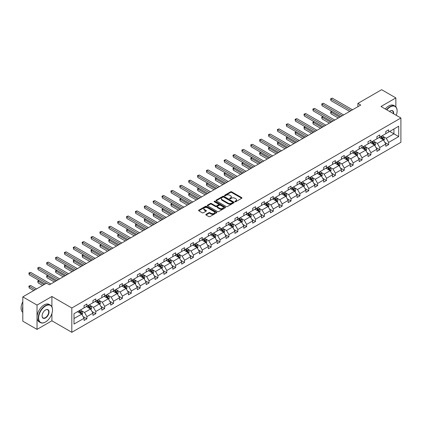 <?xml version="1.0" encoding="UTF-8"?>
<svg xmlns="http://www.w3.org/2000/svg" width="422" height="422" viewBox="0 0 422 422"><rect width="100%" height="100%" fill="white"/><g stroke="black" fill="none" stroke-linecap="round" stroke-linejoin="round"><path stroke-width="0.63" d="M235.007 201.705A0.554 0.316 0 0 0 235.787 201.705L241.722 198.282A0.791 0.454 0 0 0 241.954 197.96A0.791 0.454 0 0 0 241.722 197.638L231.673 191.836A0.791 0.454 0 0 0 230.554 191.836L224.62 195.259A0.554 0.316 0 0 0 225.406 195.713L226.171 195.265A2.527 1.461 0 0 1 229.747 195.265L230.581 195.75A2.527 1.461 0 0 1 231.325 196.784A2.527 1.461 0 0 1 230.581 197.812L229.816 198.256A0.554 0.316 0 0 0 230.597 198.709L231.367 198.266A2.527 1.461 0 0 1 234.938 198.266L235.777 198.751A2.527 1.461 0 0 1 236.515 199.78A2.527 1.461 0 0 1 235.777 200.814L235.007 201.257A0.554 0.316 0 0 0 235.007 201.705L235.007 201.257M206.042 214.334A0.791 0.454 0 0 0 205.809 214.656A0.791 0.454 0 0 0 206.042 214.983L208.864 216.607A0.791 0.454 0 0 0 209.977 216.607L216.565 212.804A0.791 0.454 0 0 0 216.797 212.482A0.791 0.454 0 0 0 216.565 212.16L206.516 206.358A0.791 0.454 0 0 0 205.398 206.358L198.809 210.161A0.791 0.454 0 0 0 198.577 210.483A0.791 0.454 0 0 0 198.809 210.805L202.217 212.772A0.791 0.454 0 0 0 203.335 212.772L206.152 211.142A0.791 0.454 0 0 0 206.384 210.821A0.791 0.454 0 0 0 206.152 210.499L204.464 209.523A2.11 1.219 0 0 1 203.847 208.663A2.11 1.219 0 0 1 205.15 207.534A2.11 1.219 0 0 1 207.45 207.798L214.07 211.617A2.11 1.219 0 0 1 214.687 212.482A2.11 1.219 0 0 1 213.384 213.611A2.11 1.219 0 0 1 211.079 213.342L209.977 212.709A0.791 0.454 0 0 0 208.864 212.709L206.042 214.334L206.042 214.983L208.864 213.363L208.864 212.709M51.906 296.497L37.03 305.085L22.809 296.877L22.809 321.179L37.03 329.392L51.906 320.804L71.814 332.299L71.814 307.991L51.906 296.497L51.906 306.799M395.868 106.861L395.868 97.915L380.992 106.502L400.9 117.996L71.814 307.991M395.868 97.915L381.646 89.701L357.893 103.416L357.893 106.697M22.809 296.877L46.557 283.162L49.4 284.808L360.736 105.057L357.893 103.416M226.229 206.585A0.791 0.454 0 0 0 227.342 206.585L233.93 202.776A0.791 0.454 0 0 0 234.163 202.454A0.791 0.454 0 0 0 233.93 202.133L223.882 196.33A0.791 0.454 0 0 0 222.763 196.33L216.175 200.133A0.791 0.454 0 0 0 215.943 200.455A0.791 0.454 0 0 0 216.175 200.782L226.229 206.585M214.471 201.827A0.554 0.316 0 0 1 215.03 201.906L215.03 201.247L225.248 207.149A0.791 0.454 0 0 1 225.48 207.471A0.791 0.454 0 0 1 225.248 207.793L218.659 211.596A0.791 0.454 0 0 1 217.546 211.596L207.492 205.794L210.314 204.179L210.314 203.52L207.492 205.15A0.791 0.454 0 0 0 207.26 205.472A0.791 0.454 0 0 0 207.492 205.794L207.492 205.15M210.314 204.179A0.791 0.454 0 0 1 211.433 204.179L211.433 203.52A0.791 0.454 0 0 0 210.314 203.52M211.433 203.52L215.505 205.873A0.791 0.454 0 0 0 216.623 205.873L218.496 204.791A0.791 0.454 0 0 0 218.723 204.47A0.791 0.454 0 0 0 218.496 204.148L214.249 201.7A0.554 0.316 0 0 1 215.03 201.247M37.03 305.085L37.03 329.392M74.003 313.694L84.073 307.881L84.073 305.676L86.916 304.035L86.916 306.235L92.945 302.753L92.945 300.554L95.794 298.913L95.794 301.113L101.823 297.631L101.823 295.432L104.667 293.791L104.667 295.991L110.696 292.509L110.696 290.31L113.539 288.664L113.539 290.863L119.568 287.382L119.568 285.182L122.412 283.542L122.412 285.741L128.446 282.26L128.446 280.06L131.289 278.42L131.289 280.619L137.319 277.138L137.319 274.938L140.162 273.292L140.162 275.497L146.191 272.016L146.191 269.811L149.035 268.17L149.035 270.37L155.069 266.889L155.069 264.689L157.912 263.048L157.912 265.248L163.942 261.767L163.942 259.567L166.785 257.926L166.785 260.126L172.814 256.645L172.814 254.445L175.657 252.799L175.657 254.999L181.687 251.517L181.687 249.318L184.535 247.677L184.535 249.877L190.565 246.395L190.565 244.196L193.408 242.555L193.408 244.755L199.437 241.273L199.437 239.074L202.28 237.428L202.28 239.633L208.31 236.151L208.31 233.946L211.158 232.306L211.158 234.505L217.188 231.024L217.188 228.824L220.031 227.184L220.031 229.383L226.06 225.902L226.06 223.702L228.903 222.062L228.903 224.261L234.933 220.78L234.933 218.58L237.781 216.934L237.781 219.139L243.81 215.658L243.81 213.453L246.654 211.812L246.654 214.012L252.683 210.531L252.683 208.331L255.526 206.69L255.526 208.89L261.556 205.408L261.556 203.209L264.404 201.568L264.404 203.768L270.433 200.286L270.433 198.087L273.277 196.441L273.277 198.641L279.306 195.159L279.306 192.959L282.149 191.319L282.149 193.519L288.179 190.037L288.179 187.837L291.027 186.197L291.027 188.397L297.056 184.915L297.056 182.715L299.9 181.07L299.9 183.275L305.929 179.793L305.929 177.588L308.772 175.948L308.772 178.147L314.801 174.666L314.801 172.466L317.645 170.826L317.645 173.025L323.679 169.544L323.679 167.344L326.522 165.704L326.522 167.903L332.552 164.422L332.552 162.222L335.395 160.576L335.395 162.776L341.424 159.294L341.424 157.095L344.268 155.454L344.268 157.654L350.302 154.172L350.302 151.973L353.145 150.332L353.145 152.532L359.175 149.05L359.175 146.851L362.018 145.205L362.018 147.41L368.047 143.928L368.047 141.723L370.891 140.083L370.891 142.283L376.925 138.801L376.925 136.601L379.768 134.961L379.768 137.161L385.798 133.679L385.798 131.479L388.641 129.839L388.641 132.039L398.711 126.225L398.711 136.601L388.641 142.414L388.641 144.614L385.798 146.26L385.798 144.06L379.768 147.542L379.768 149.741L376.925 151.382L376.925 149.182L370.891 152.664L370.891 154.863L368.047 156.504L368.047 154.304L362.018 157.786L362.018 159.985L359.175 161.631L359.175 159.426L353.145 162.908L353.145 165.113L350.302 166.753L350.302 164.554L344.268 168.035L344.268 170.235L341.424 171.875L341.424 169.676L335.395 173.157L335.395 175.357L332.552 176.997L332.552 174.798L326.522 178.279L326.522 180.479L323.679 182.125L323.679 179.925L317.645 183.406L317.645 185.606L314.801 187.247L314.801 185.047L308.772 188.528L308.772 190.728L305.929 192.369L305.929 190.169L299.9 193.651L299.9 195.85L297.056 197.496L297.056 195.291L291.027 198.773L291.027 200.972L288.179 202.618L288.179 200.418L282.149 203.9L282.149 206.1L279.306 207.74L279.306 205.54L273.277 209.022L273.277 211.222L270.433 212.862L270.433 210.662L264.404 214.144L264.404 216.344L261.556 217.989L261.556 215.784L255.526 219.266L255.526 221.471L252.683 223.111L252.683 220.912L246.654 224.393L246.654 226.593L243.81 228.233L243.81 226.034L237.781 229.515L237.781 231.715L234.933 233.355L234.933 231.156L228.903 234.637L228.903 236.837L226.06 238.483L226.06 236.283L220.031 239.765L220.031 241.964L217.188 243.605L217.188 241.405L211.158 244.887L211.158 247.086L208.31 248.727L208.31 246.527L202.28 250.009L202.28 252.208L199.437 253.854L199.437 251.649L193.408 255.131L193.408 257.336L190.565 258.976L190.565 256.776L184.535 260.258L184.535 262.458L181.687 264.098L181.687 261.898L175.657 265.38L175.657 267.58L172.814 269.22L172.814 267.02L166.785 270.502L166.785 272.702L163.942 274.347L163.942 272.148L157.912 275.624L157.912 277.829L155.069 279.469L155.069 277.27L149.035 280.751L149.035 282.951L146.191 284.592L146.191 282.392L140.162 285.873L140.162 288.073L137.319 289.719L137.319 287.514L131.289 290.995L131.289 293.195L128.446 294.841L128.446 292.641L122.412 296.123L122.412 298.322L119.568 299.963L119.568 297.763L113.539 301.245L113.539 303.444L110.696 305.085L110.696 302.885L104.667 306.367L104.667 308.566L101.823 310.212L101.823 308.007L95.794 311.489L95.794 313.694L92.945 315.334L92.945 313.135L86.916 316.616L86.916 318.816L84.073 320.456L84.073 318.257L74.003 324.07L74.003 313.694M71.814 332.299L400.9 142.304L400.9 117.996M86.346 306.567L90.556 308.994L84.527 312.475L81.235 310.576M84.527 312.475L86.916 316.616M90.556 308.994L92.945 313.135M84.073 307.353L84.527 307.617L86.916 306.235M95.224 301.44L99.434 303.872L93.404 307.353L90.108 305.454M93.404 307.353L95.794 311.489M99.434 303.872L101.823 308.007M92.945 302.231L93.404 302.49L95.794 301.113M104.097 296.318L108.306 298.75L102.277 302.231L98.985 300.327M102.277 302.231L104.667 306.367M108.306 298.75L110.696 302.885M101.823 297.104L102.277 297.368L104.667 295.991M112.969 291.196L117.179 293.622L111.15 297.104L107.858 295.205M111.15 297.104L113.539 301.245M117.179 293.622L119.568 297.763M110.696 291.982L111.15 292.246L113.539 290.863M121.847 286.069L126.057 288.5L120.027 291.982L116.73 290.083M120.027 291.982L122.412 296.123M126.057 288.5L128.446 292.641M119.568 286.86L120.027 287.124L122.412 285.741M130.72 280.947L134.929 283.378L128.9 286.86L125.608 284.956M128.9 286.86L131.289 290.995M134.929 283.378L137.319 287.514M128.446 281.738L128.9 281.996L131.289 280.619M139.592 275.824L143.802 278.256L137.772 281.738L134.481 279.833M137.772 281.738L140.162 285.873M143.802 278.256L146.191 282.392M137.319 276.61L137.772 276.874L140.162 275.497M148.47 270.702L152.68 273.129L146.645 276.61L143.353 274.711M146.645 276.61L149.035 280.751M152.68 273.129L155.069 277.27M146.191 271.488L146.645 271.752L149.035 270.37M157.343 265.575L161.552 268.007L155.523 271.488L152.231 269.589M155.523 271.488L157.912 275.624M161.552 268.007L163.942 272.148M155.069 266.366L155.523 266.63L157.912 265.248M166.215 260.453L170.425 262.885L164.395 266.366L161.104 264.462M164.395 266.366L166.785 270.502M170.425 262.885L172.814 267.02M163.942 261.239L164.395 261.503L166.785 260.126M175.093 255.331L179.303 257.758L173.268 261.239L169.976 259.34M173.268 261.239L175.657 265.38M179.303 257.758L181.687 261.898M172.814 256.117L173.268 256.381L175.657 254.999M183.966 250.204L188.175 252.636L182.146 256.117L178.854 254.218M182.146 256.117L184.535 260.258M188.175 252.636L190.565 256.776M181.687 250.995L182.146 251.259L184.535 249.877M192.838 245.082L197.048 247.514L191.018 250.995L187.727 249.096M191.018 250.995L193.408 255.131M197.048 247.514L199.437 251.649M190.565 245.873L191.018 246.131L193.408 244.755M201.711 239.96L205.925 242.392L199.891 245.873L196.599 243.969M199.891 245.873L202.28 250.009M205.925 242.392L208.31 246.527M199.437 240.746L199.891 241.009L202.28 239.633M210.589 234.838L214.798 237.264L208.769 240.746L205.477 238.847M208.769 240.746L211.158 244.887M214.798 237.264L217.188 241.405M208.31 235.624L208.769 235.887L211.158 234.505M219.461 229.71L223.671 232.142L217.641 235.624L214.35 233.725M217.641 235.624L220.031 239.765M223.671 232.142L226.06 236.283M217.188 230.502L217.641 230.765L220.031 229.383M228.334 224.588L232.543 227.02L226.514 230.502L223.222 228.597M226.514 230.502L228.903 234.637M232.543 227.02L234.933 231.156M226.06 225.374L226.514 225.638L228.903 224.261M237.211 219.466L241.421 221.898L235.392 225.374L232.095 223.475M235.392 225.374L237.781 229.515M241.421 221.898L243.81 226.034M234.933 220.252L235.392 220.516L237.781 219.139M246.084 214.344L250.293 216.771L244.264 220.252L240.973 218.353M244.264 220.252L246.654 224.393M250.293 216.771L252.683 220.912M243.81 215.13L244.264 215.394L246.654 214.012M254.957 209.217L259.166 211.649L253.137 215.13L249.845 213.231M253.137 215.13L255.526 219.266M259.166 211.649L261.556 215.784M252.683 210.008L253.137 210.267L255.526 208.89M263.834 204.095L268.044 206.527L262.015 210.008L258.718 208.104M262.015 210.008L264.404 214.144M268.044 206.527L270.433 210.662M261.556 204.881L262.015 205.145L264.404 203.768M272.707 198.973L276.916 201.399L270.887 204.881L267.595 202.982M270.887 204.881L273.277 209.022M276.916 201.399L279.306 205.54M270.433 199.759L270.887 200.023L273.277 198.641M281.579 193.846L285.789 196.277L279.76 199.759L276.468 197.86M279.76 199.759L282.149 203.9M285.789 196.277L288.179 200.418M279.306 194.637L279.76 194.901L282.149 193.519M290.457 188.724L294.667 191.155L288.637 194.637L285.341 192.733M288.637 194.637L291.027 198.773M294.667 191.155L297.056 195.291M288.179 189.515L288.637 189.773L291.027 188.397M299.33 183.602L303.539 186.033L297.51 189.515L294.218 187.611M297.51 189.515L299.9 193.651M303.539 186.033L305.929 190.169M297.056 184.388L297.51 184.651L299.9 183.275M308.202 178.48L312.412 180.906L306.383 184.388L303.091 182.489M306.383 184.388L308.772 188.528M312.412 180.906L314.801 185.047M305.929 179.266L306.383 179.529L308.772 178.147M317.08 173.352L321.29 175.784L315.26 179.266L311.963 177.367M315.26 179.266L317.645 183.406M321.29 175.784L323.679 179.925M314.801 174.144L315.26 174.407L317.645 173.025M325.953 168.23L330.162 170.662L324.133 174.144L320.841 172.239M324.133 174.144L326.522 178.279M330.162 170.662L332.552 174.798M323.679 169.016L324.133 169.28L326.522 167.903M334.825 163.108L339.035 165.535L333.005 169.016L329.714 167.117M333.005 169.016L335.395 173.157M339.035 165.535L341.424 169.676M332.552 163.894L333.005 164.158L335.395 162.776M343.703 157.981L347.913 160.413L341.883 163.894L338.586 161.995M341.883 163.894L344.268 168.035M347.913 160.413L350.302 164.554M341.424 158.772L341.883 159.036L344.268 157.654M352.576 152.859L356.785 155.291L350.756 158.772L347.464 156.873M350.756 158.772L353.145 162.908M356.785 155.291L359.175 159.426M350.302 153.65L350.756 153.909L353.145 152.532M361.448 147.737L365.658 150.169L359.628 153.65L356.337 151.746M359.628 153.65L362.018 157.786M365.658 150.169L368.047 154.304M359.175 148.523L359.628 148.787L362.018 147.41M370.326 142.615L374.536 145.041L368.501 148.523L365.209 146.624M368.501 148.523L370.891 152.664M374.536 145.041L376.925 149.182M368.047 143.401L368.501 143.665L370.891 142.283M379.199 137.488L383.408 139.919L377.379 143.401L374.087 141.502M377.379 143.401L379.768 147.542M383.408 139.919L385.798 144.06M376.925 138.279L377.379 138.543L379.768 137.161M389.722 131.416L393.932 133.843L386.251 138.279L382.96 136.375M386.251 138.279L388.641 142.414M398.711 136.601L393.932 133.843L393.932 128.984L398.711 126.225M385.798 133.152L386.251 133.415L388.641 132.039M74.003 318.552L81.683 314.121L77.474 311.689M81.683 314.121L84.073 318.257M384.859 142.43L388.641 144.614M375.986 147.558L379.768 149.741M367.108 152.68L370.891 154.863M358.236 157.802L362.018 159.985M349.363 162.929L353.145 165.113M340.485 168.051L344.268 170.235M331.613 173.173L335.395 175.357M322.74 178.295L326.522 180.479M313.862 183.422L317.645 185.606M304.99 188.544L308.772 190.728M296.117 193.666L299.9 195.85M287.24 198.788L291.027 200.972M278.367 203.916L282.149 206.1M269.494 209.038L273.277 211.222M260.617 214.16L264.404 216.344M251.744 219.287L255.526 221.471M242.872 224.409L246.654 226.593M233.994 229.531L237.781 231.715M225.121 234.653L228.903 236.837M216.249 239.78L220.031 241.964M207.376 244.902L211.158 247.086M198.498 250.024L202.28 252.208M189.626 255.152L193.408 257.336M180.753 260.274L184.535 262.458M171.875 265.396L175.657 267.58M163.003 270.518L166.785 272.702M154.13 275.645L157.912 277.829M145.252 280.767L149.035 282.951M136.38 285.889L140.162 288.073M127.507 291.011L131.289 293.195M118.629 296.138L122.412 298.322M109.757 301.261L113.539 303.444M100.884 306.383L104.667 308.566M92.007 311.51L95.794 313.694M83.134 316.632L86.916 318.816M51.906 320.804L51.906 313.546M235.228 201.785L235.777 201.468A2.527 1.461 0 0 0 236.515 200.439L236.515 199.78M231.325 196.784L231.325 197.438A2.527 1.461 0 0 1 230.581 198.472L230.037 198.788M241.711 198.287L231.673 192.49A0.791 0.454 0 0 0 230.554 192.49L224.842 195.787M233.92 202.787L223.882 196.99A0.791 0.454 0 0 0 222.763 196.99L216.185 200.788M232.538 202.681A0.554 0.316 0 0 0 232.538 202.233L223.713 197.137A0.554 0.316 0 0 0 222.932 197.137L222.125 197.607A2.527 1.461 0 0 0 221.381 198.635A2.527 1.461 0 0 0 222.125 199.669L228.154 203.151A2.527 1.461 0 0 0 231.725 203.151L232.538 202.681L232.538 203.341A0.554 0.316 0 0 0 232.701 203.114L232.701 202.454M221.381 198.635L221.381 199.295A2.527 1.461 0 0 0 222.125 200.323L222.125 199.669M232.538 203.341L231.725 203.805A2.527 1.461 0 0 1 228.154 203.805L222.125 200.323M211.433 204.179L215.505 206.532A0.791 0.454 0 0 0 216.623 206.532L218.496 205.451A0.791 0.454 0 0 0 218.723 205.129L218.723 204.47M215.03 201.906L225.237 207.798M219.735 208.315A2.11 1.219 0 0 0 222.041 208.579A2.11 1.219 0 0 0 223.343 207.455A2.11 1.219 0 0 0 222.721 206.59L220.395 205.245A0.791 0.454 0 0 0 219.276 205.245L217.404 206.326A0.791 0.454 0 0 0 217.172 206.648A0.791 0.454 0 0 0 217.404 206.97L219.735 208.315L219.735 208.974A2.11 1.219 0 0 0 222.041 209.238A2.11 1.219 0 0 0 223.343 208.109L223.343 207.455M217.172 206.648L217.172 207.302A0.791 0.454 0 0 0 217.404 207.624L217.404 206.97M219.735 208.974L217.404 207.624M214.687 212.482L214.687 213.136A2.11 1.219 0 0 1 213.384 214.265A2.11 1.219 0 0 1 211.079 214.001L209.977 213.363A0.791 0.454 0 0 0 208.864 213.363M203.847 208.663L203.847 209.317A2.11 1.219 0 0 0 204.464 210.182L204.464 209.523M206.142 211.148L204.464 210.182M216.555 212.809L206.516 207.012A0.791 0.454 0 0 0 205.398 207.012L198.82 210.81L198.809 210.161M383.841 140.668L384.363 139.16A2.131 1.229 -120 0 0 383.682 137.34L382.406 135.636M380.116 138.02L379.563 137.282M331.998 111.487L330.917 112.11L330.917 113.755L338.296 118.012M383.092 139.74L383.213 139.249A2.131 1.229 -120 0 0 382.601 137.968L381.324 136.264M380.792 136.57L382.195 138.448A1.087 0.628 60 0 1 382.395 138.775L383.213 139.249M380.644 136.654L381.921 138.358A2.131 1.229 60 0 1 382.448 139.365M330.917 113.755L330.605 111.93L339.721 117.195M330.605 111.93L331.877 111.413M351.099 110.622L330.917 98.975L332.341 98.152L352.518 109.804M349.674 111.445L330.917 100.615L330.917 98.975L330.605 98.795L332.341 98.152M330.917 100.615L330.605 98.795M396.269 115.322A9.817 5.665 120 0 0 397.118 110.986A9.817 5.665 120 0 0 390.176 106.977A9.817 5.665 120 0 0 386.847 109.884M386.552 109.715A10.054 5.808 -60 0 1 390.007 106.682A10.054 5.808 -60 0 1 395.034 106.186A10.054 5.808 -60 0 1 397.118 110.786A10.054 5.808 -60 0 1 397.118 110.886M389.527 111.429A4.906 2.833 -60 0 1 390.176 110.986L390.176 110.986A4.906 2.833 -60 0 1 393.584 113.776M385.302 108.992A10.054 5.808 -60 0 1 388.757 105.959A10.054 5.808 -60 0 1 393.784 105.463L395.034 106.186M393.267 113.592A4.668 2.696 120 0 0 392.339 110.854A4.668 2.696 120 0 0 390.092 111.039M45.391 322.065L45.56 321.97A9.817 5.665 120 0 0 52.502 309.948A9.817 5.665 120 0 0 45.56 305.939A9.817 5.665 120 0 0 38.624 317.961A9.817 5.665 120 0 0 45.56 321.97L45.391 322.065A10.054 5.808 -60 0 1 40.364 322.566A10.054 5.808 -60 0 1 38.819 314.506A10.054 5.808 -60 0 1 45.391 305.644A10.054 5.808 -60 0 1 50.418 305.148A10.054 5.808 -60 0 1 52.502 309.748A10.054 5.808 -60 0 1 52.502 309.848M45.56 317.961A4.906 2.833 -60 0 1 42.089 315.957A4.906 2.833 -60 0 1 45.56 309.948L45.56 309.948A4.906 2.833 -60 0 1 49.031 311.953A4.906 2.833 -60 0 1 45.56 317.961M42.094 315.856A4.668 2.696 120 0 0 43.06 317.898A4.668 2.696 120 0 0 45.391 317.666A4.668 2.696 120 0 0 48.44 313.551A4.668 2.696 120 0 0 47.723 309.817A4.668 2.696 120 0 0 45.476 309.996M40.364 322.566L39.109 321.844A10.054 5.808 -60 0 1 37.569 313.783A10.054 5.808 -60 0 1 44.141 304.921A10.054 5.808 -60 0 1 49.168 304.426L50.418 305.148M22.809 310.998A10.054 5.808 -60 0 1 22.809 306.398M22.809 312.396A10.054 5.808 -60 0 1 22.809 301.719M374.968 145.79L375.49 144.282A2.131 1.229 -120 0 0 374.81 142.467L373.533 140.763M371.239 143.142L370.685 142.404M323.125 116.609L322.044 117.237L322.044 118.877L329.424 123.14M374.219 144.862L374.34 144.371A2.131 1.229 -120 0 0 373.728 143.09L372.452 141.386M371.914 141.692L373.322 143.57A1.087 0.628 60 0 1 373.517 143.902L374.34 144.371M371.766 141.781L373.043 143.485A2.131 1.229 60 0 1 373.575 144.493M322.044 118.877L321.733 117.052L330.843 122.317M321.733 117.052L322.999 116.541M366.09 150.918L366.612 149.404A2.131 1.229 -120 0 0 365.932 147.589L364.655 145.885M362.366 148.264L361.812 147.526M314.253 121.736L313.171 122.359L313.171 123.999L320.546 128.262M365.346 149.984L365.463 149.493A2.131 1.229 -120 0 0 364.856 148.212L363.574 146.508M363.041 146.819L364.45 148.692A1.087 0.628 60 0 1 364.645 149.024L365.463 149.493M362.894 146.903L364.17 148.607A2.131 1.229 60 0 1 364.703 149.615M313.171 123.999L312.855 122.18L321.97 127.439M312.855 122.18L314.126 121.663M342.221 115.749L322.044 104.097L323.468 103.279L343.645 114.926M340.802 116.567L322.044 105.743L322.044 104.097L321.733 103.917L323.468 103.279M322.044 105.743L321.733 103.917M333.348 120.871L313.171 109.219L314.59 108.401L334.767 120.048M331.924 121.694L313.171 110.865L313.171 109.219L312.855 109.04L314.59 108.401M313.171 110.865L312.855 109.04M357.218 156.04L357.74 154.526A2.131 1.229 -120 0 0 357.059 152.711L355.783 151.007M353.494 153.392L352.94 152.648M305.375 126.858L304.294 127.481L304.294 129.127L311.673 133.384M356.469 155.106L356.59 154.621A2.131 1.229 -120 0 0 355.978 153.339L354.702 151.63M354.169 151.941L355.572 153.819A1.087 0.628 60 0 1 355.772 154.146L356.59 154.621M354.021 152.025L355.298 153.729A2.131 1.229 60 0 1 355.825 154.737M304.294 129.127L303.982 127.302L313.098 132.561M303.982 127.302L305.254 126.785M324.476 125.993L304.294 114.346L305.718 113.523L325.895 125.176M323.052 126.816L304.294 115.987L304.294 114.346L303.982 114.167L305.718 113.523M304.294 115.987L303.982 114.167M348.345 161.162L348.867 159.653A2.131 1.229 -120 0 0 348.187 157.839L346.91 156.129M344.616 158.514L344.062 157.775M296.502 131.98L295.421 132.608L295.421 134.249L302.801 138.506M347.596 160.233L347.717 159.743A2.131 1.229 -120 0 0 347.106 158.461L345.829 156.757M345.296 157.063L346.699 158.941A1.087 0.628 60 0 1 346.895 159.268L347.717 159.743M345.143 157.148L346.42 158.857A2.131 1.229 60 0 1 346.953 159.859M295.421 134.249L295.11 132.424L304.22 137.688M295.11 132.424L296.376 131.912M315.598 131.115L295.421 119.468L296.845 118.645L317.022 130.298M314.179 131.938L295.421 121.109L295.421 119.468L295.11 119.289L296.845 118.645M295.421 121.109L295.11 119.289M339.467 166.284L339.99 164.775A2.131 1.229 -120 0 0 339.309 162.961L338.033 161.257M335.743 163.636L335.189 162.897M287.63 137.103L286.549 137.73L286.549 139.371L293.923 143.633M338.724 165.355L338.84 164.865A2.131 1.229 -120 0 0 338.233 163.583L336.951 161.879M336.418 162.185L337.827 164.063A1.087 0.628 60 0 1 338.022 164.395L338.84 164.865M336.271 162.275L337.547 163.979A2.131 1.229 60 0 1 338.08 164.986M286.549 139.371L286.237 137.551L295.347 142.81M286.237 137.551L287.503 137.034M306.725 136.243L286.549 124.59L287.968 123.773L308.15 135.42M305.301 137.06L286.549 126.236L286.549 124.59L286.237 124.411L287.968 123.773M286.549 126.236L286.237 124.411M330.595 171.411L331.117 169.897A2.131 1.229 -120 0 0 330.437 168.083L329.16 166.379M326.871 168.758L326.317 168.019M278.752 142.23L277.671 142.852L277.671 144.493L285.05 148.755M329.846 170.477L329.967 169.992A2.131 1.229 -120 0 0 329.355 168.705L328.079 167.001M327.546 167.312L328.949 169.185A1.087 0.628 60 0 1 329.149 169.517L329.967 169.992M327.398 167.397L328.675 169.101A2.131 1.229 60 0 1 329.207 170.108M277.671 144.493L277.359 142.673L286.475 147.932M277.359 142.673L278.631 142.156M297.853 141.365L277.671 129.718L279.095 128.895L299.272 140.542M296.429 142.188L277.671 131.358L277.671 129.718L277.359 129.533L279.095 128.895M277.671 131.358L277.359 129.533M321.722 176.533L322.244 175.024A2.131 1.229 -120 0 0 321.564 173.205L320.287 171.501M317.993 173.885L317.439 173.147M269.88 147.352L268.798 147.974L268.798 149.62L276.178 153.877M320.973 175.605L321.095 175.114A2.131 1.229 -120 0 0 320.483 173.832L319.206 172.129M318.673 172.434L320.076 174.312A1.087 0.628 60 0 1 320.272 174.639L321.095 175.114M318.52 172.519L319.802 174.223A2.131 1.229 60 0 1 320.33 175.23M268.798 149.62L268.487 147.795L277.597 153.059M268.487 147.795L269.753 147.278M288.975 146.487L268.798 134.84L270.222 134.017L290.399 145.669M287.556 147.31L268.798 136.48L268.798 134.84L268.487 134.66L270.222 134.017M268.798 136.48L268.487 134.66M312.844 181.655L313.367 180.147A2.131 1.229 -120 0 0 312.686 178.332L311.41 176.623M309.12 179.007L308.566 178.269M261.007 152.474L259.926 153.102L259.926 154.742L267.305 158.999M312.101 180.727L312.217 180.236A2.131 1.229 -120 0 0 311.61 178.954L310.328 177.251M309.795 177.556L311.204 179.434A1.087 0.628 60 0 1 311.399 179.761L312.217 180.236M309.648 177.646L310.924 179.35A2.131 1.229 60 0 1 311.457 180.358M259.926 154.742L259.614 152.917L268.724 158.181M259.614 152.917L260.88 152.405M280.102 151.614L259.926 139.962L261.345 139.139L281.527 150.791M278.678 152.432L259.926 141.602L259.926 139.962L259.614 139.782L261.345 139.139M259.926 141.602L259.614 139.782M303.972 186.782L304.494 185.269A2.131 1.229 -120 0 0 303.814 183.454L302.537 181.75M300.248 184.129L299.694 183.391M252.129 157.601L251.053 158.224L251.053 159.864L258.428 164.126M303.223 185.849L303.344 185.358A2.131 1.229 -120 0 0 302.732 184.076L301.456 182.373M300.923 182.684L302.326 184.556A1.087 0.628 60 0 1 302.527 184.889L303.344 185.358M300.775 182.768L302.052 184.472A2.131 1.229 60 0 1 302.585 185.48M251.053 159.864L250.737 158.044L259.852 163.303M250.737 158.044L252.008 157.527M295.099 191.904L295.622 190.391A2.131 1.229 -120 0 0 294.941 188.576L293.665 186.872M291.375 189.251L290.821 188.513M243.257 162.723L242.175 163.346L242.175 164.991L249.555 169.248M294.35 190.971L294.472 190.486A2.131 1.229 -120 0 0 293.86 189.204L292.583 187.495M292.05 187.806L293.454 189.678A1.087 0.628 60 0 1 293.649 190.011L294.472 190.486M291.897 187.89L293.179 189.594A2.131 1.229 60 0 1 293.707 190.602M242.175 164.991L241.864 163.166L250.974 168.425M241.864 163.166L243.13 162.649M286.221 197.027L286.749 195.518A2.131 1.229 -120 0 0 286.069 193.703L284.787 191.994M282.497 194.378L281.943 193.64M234.384 167.845L233.303 168.468L233.303 170.113L240.682 174.37M285.478 196.098L285.594 195.608A2.131 1.229 -120 0 0 284.987 194.326L283.711 192.622M283.173 192.928L284.581 194.806A1.087 0.628 60 0 1 284.776 195.133L285.594 195.608M283.025 193.012L284.301 194.721A2.131 1.229 60 0 1 284.834 195.724M233.303 170.113L232.991 168.288L242.101 173.553M232.991 168.288L234.257 167.771M277.349 202.149L277.871 200.64A2.131 1.229 -120 0 0 277.191 198.825L275.914 197.121M273.625 199.5L273.071 198.762M225.512 172.967L224.43 173.595L224.43 175.235L231.805 179.498M276.6 201.22L276.721 200.73A2.131 1.229 -120 0 0 276.109 199.448L274.833 197.744M274.3 198.05L275.703 199.928A1.087 0.628 60 0 1 275.904 200.26L276.721 200.73M274.152 198.14L275.429 199.843A2.131 1.229 60 0 1 275.962 200.851M224.43 175.235L224.114 173.416L233.229 178.675M224.114 173.416L225.385 172.899M268.476 207.276L268.999 205.762A2.131 1.229 -120 0 0 268.318 203.947L267.042 202.243M264.752 204.623L264.198 203.884M216.634 178.095L215.552 178.717L215.552 180.358L222.932 184.62M267.727 206.342L267.849 205.852A2.131 1.229 -120 0 0 267.237 204.57L265.96 202.866M265.427 203.177L266.831 205.05A1.087 0.628 60 0 1 267.031 205.382L267.849 205.852M265.274 203.262L266.556 204.965A2.131 1.229 60 0 1 267.084 205.973M215.552 180.358L215.241 178.538L224.356 183.797M215.241 178.538L216.507 178.021M259.599 212.398L260.126 210.889A2.131 1.229 -120 0 0 259.446 209.069L258.164 207.366M255.874 209.75L255.321 209.006M207.761 183.217L206.68 183.839L206.68 185.485L214.059 189.742M258.855 211.469L258.971 210.979A2.131 1.229 -120 0 0 258.364 209.697L257.088 207.988M256.55 208.299L257.958 210.177A1.087 0.628 60 0 1 258.153 210.504L258.971 210.979M256.402 208.384L257.678 210.087A2.131 1.229 60 0 1 258.211 211.095M206.68 185.485L206.369 183.66L215.478 188.919M206.369 183.66L207.635 183.143M250.726 217.52L251.248 216.011A2.131 1.229 -120 0 0 250.568 214.197L249.291 212.488M247.002 214.872L246.448 214.133M198.889 188.339L197.807 188.966L197.807 190.607L205.182 194.864M249.977 216.591L250.098 216.101A2.131 1.229 -120 0 0 249.486 214.819L248.21 213.115M247.677 213.421L249.08 215.299A1.087 0.628 60 0 1 249.281 215.626L250.098 216.101M247.529 213.506L248.806 215.215A2.131 1.229 60 0 1 249.339 216.217M197.807 190.607L197.491 188.782L206.606 194.046M197.491 188.782L198.762 188.27M241.853 222.642L242.376 221.133A2.131 1.229 -120 0 0 241.695 219.319L240.419 217.615M238.129 219.994L237.575 219.255M190.011 193.466L188.929 194.088L188.929 195.729L196.309 199.991M241.104 221.714L241.226 221.223A2.131 1.229 -120 0 0 240.614 219.941L239.337 218.237M238.805 218.543L240.208 220.421A1.087 0.628 60 0 1 240.408 220.753L241.226 221.223M238.657 218.633L239.933 220.337A2.131 1.229 60 0 1 240.461 221.344M188.929 195.729L188.618 193.909L197.733 199.168M188.618 193.909L189.889 193.392M232.976 227.769L233.503 226.255A2.131 1.229 -120 0 0 232.823 224.441L231.546 222.737M229.251 225.116L228.698 224.377M181.138 198.588L180.057 199.21L180.057 200.851L187.437 205.113M232.232 226.836L232.348 226.35A2.131 1.229 -120 0 0 231.741 225.063L230.465 223.359M229.927 223.671L231.335 225.543A1.087 0.628 60 0 1 231.53 225.875L232.348 226.35M229.779 223.755L231.056 225.459A2.131 1.229 60 0 1 231.588 226.466M180.057 200.851L179.746 199.031L188.856 204.29M179.746 199.031L181.012 198.514M224.103 232.891L224.625 231.383A2.131 1.229 -120 0 0 223.945 229.563L222.668 227.859M220.379 230.243L219.825 229.505M172.266 203.71L171.184 204.332L171.184 205.978L178.559 210.235M223.354 231.963L223.475 231.472A2.131 1.229 -120 0 0 222.863 230.19L221.587 228.487M221.054 228.793L222.463 230.67A1.087 0.628 60 0 1 222.658 230.998L223.475 231.472M220.906 228.877L222.183 230.581A2.131 1.229 60 0 1 222.716 231.588M171.184 205.978L170.868 204.153L179.983 209.417M170.868 204.153L172.139 203.636M271.23 156.736L251.053 145.084L252.472 144.266L272.649 155.913M269.806 157.554L251.053 146.729L251.053 145.084L250.737 144.904L252.472 144.266M251.053 146.729L250.737 144.904M262.352 161.858L242.175 150.211L243.599 149.388L263.776 161.035M260.933 162.681L242.175 151.851L242.175 150.211L241.864 150.026L243.599 149.388M242.175 151.851L241.864 150.026M253.48 166.98L233.303 155.333L234.727 154.51L254.904 166.162M252.055 167.803L233.303 156.973L233.303 155.333L232.991 155.154L234.727 154.51M233.303 156.973L232.991 155.154M244.607 172.107L224.43 160.455L225.849 159.637L246.026 171.285M243.183 172.925L224.43 162.101L224.43 160.455L224.114 160.276L225.849 159.637M224.43 162.101L224.114 160.276M235.729 177.229L215.552 165.582L216.977 164.759L237.153 176.407M234.31 178.052L215.552 167.223L215.552 165.582L215.241 165.398L216.977 164.759M215.552 167.223L215.241 165.398M226.857 182.351L206.68 170.704L208.104 169.881L228.281 181.534M225.432 183.174L206.68 172.345L206.68 170.704L206.369 170.525L208.104 169.881M206.68 172.345L206.369 170.525M217.984 187.479L197.807 175.826L199.226 175.003L219.403 186.656M216.56 188.296L197.807 177.467L197.807 175.826L197.491 175.647L199.226 175.003M197.807 177.467L197.491 175.647M209.106 192.601L188.929 180.948L190.354 180.131L210.531 191.778M207.687 193.418L188.929 182.594L188.929 180.948L188.618 180.769L190.354 180.131M188.929 182.594L188.618 180.769M200.234 197.723L180.057 186.076L181.481 185.253L201.658 196.9M198.809 198.546L180.057 187.716L180.057 186.076L179.746 185.891L181.481 185.253M180.057 187.716L179.746 185.891M191.361 202.845L171.184 191.198L172.603 190.375L192.78 202.027M189.937 203.668L171.184 192.838L171.184 191.198L170.868 191.018L172.603 190.375M171.184 192.838L170.868 191.018M215.231 238.013L215.753 236.505A2.131 1.229 -120 0 0 215.072 234.69L213.796 232.986M211.506 235.365L210.953 234.627M163.388 208.832L162.306 209.46L162.306 211.1L169.686 215.362M214.482 237.085L214.603 236.594A2.131 1.229 -120 0 0 213.991 235.312L212.714 233.609M212.182 233.915L213.585 235.792A1.087 0.628 60 0 1 213.785 236.125L214.603 236.594M212.034 234.004L213.31 235.708A2.131 1.229 60 0 1 213.838 236.716M162.306 211.1L161.995 209.275L171.11 214.54M161.995 209.275L163.267 208.763M182.483 207.972L162.306 196.32L163.731 195.502L183.908 207.149M181.064 208.79L162.306 197.965L162.306 196.32L161.995 196.14L163.731 195.502M162.306 197.965L161.995 196.14M206.353 243.141L206.88 241.627A2.131 1.229 -120 0 0 206.2 239.812L204.923 238.108M202.629 240.487L202.075 239.749M154.515 213.959L153.434 214.582L153.434 216.222L160.814 220.484M205.609 242.207L205.725 241.716A2.131 1.229 -120 0 0 205.118 240.434L203.842 238.731M203.304 239.042L204.712 240.915A1.087 0.628 60 0 1 204.907 241.247L205.725 241.716M203.156 239.126L204.433 240.83A2.131 1.229 60 0 1 204.965 241.838M153.434 216.222L153.123 214.402L162.233 219.662M153.123 214.402L154.389 213.885M173.611 213.094L153.434 201.442L154.858 200.624L175.035 212.271M172.192 213.917L153.434 203.087L153.434 201.442L153.123 201.262L154.858 200.624M153.434 203.087L153.123 201.262M197.48 248.263L198.002 246.749A2.131 1.229 -120 0 0 197.322 244.934L196.045 243.23M193.756 245.615L193.202 244.871M145.643 219.081L144.561 219.704L144.561 221.35L151.936 225.606M196.736 247.329L196.852 246.844A2.131 1.229 -120 0 0 196.241 245.562L194.964 243.853M194.431 244.164L195.84 246.042A1.087 0.628 60 0 1 196.035 246.369L196.852 246.844M194.284 244.248L195.56 245.952A2.131 1.229 60 0 1 196.093 246.96M144.561 221.35L144.245 219.524L153.36 224.784M144.245 219.524L145.516 219.007M164.738 218.216L144.561 206.569L145.98 205.746L166.157 217.399M163.314 219.039L144.561 208.21L144.561 206.569L144.245 206.39L145.98 205.746M144.561 208.21L144.245 206.39M188.608 253.385L189.13 251.876A2.131 1.229 -120 0 0 188.449 250.061L187.173 248.352M184.883 250.737L184.33 249.998M136.765 224.203L135.684 224.831L135.684 226.472L143.063 230.728M187.859 252.456L187.98 251.966A2.131 1.229 -120 0 0 187.368 250.684L186.091 248.98M185.559 249.286L186.962 251.164A1.087 0.628 60 0 1 187.162 251.491L187.98 251.966M185.411 249.37L186.688 251.079A2.131 1.229 60 0 1 187.215 252.082M135.684 226.472L135.372 224.646L144.488 229.911M135.372 224.646L136.644 224.135M155.866 223.338L135.684 211.691L137.108 210.868L157.285 222.521M154.441 224.161L135.684 213.332L135.684 211.691L135.372 211.512L137.108 210.868M135.684 213.332L135.372 211.512M179.735 258.507L180.257 256.998A2.131 1.229 -120 0 0 179.577 255.183L178.3 253.48M176.006 255.859L175.452 255.12M127.892 229.325L126.811 229.953L126.811 231.594L134.191 235.856M178.986 257.578L179.107 257.088A2.131 1.229 -120 0 0 178.495 255.806L177.219 254.102M176.681 254.408L178.089 256.286A1.087 0.628 60 0 1 178.284 256.618L179.107 257.088M176.533 254.498L177.81 256.201A2.131 1.229 60 0 1 178.342 257.209M126.811 231.594L126.5 229.774L135.61 235.033M126.5 229.774L127.766 229.257M146.988 228.466L126.811 216.813L128.235 215.995L148.412 227.643M145.569 229.283L126.811 218.459L126.811 216.813L126.5 216.634L128.235 215.995M126.811 218.459L126.5 216.634M170.857 263.634L171.379 262.12A2.131 1.229 -120 0 0 170.699 260.305L169.422 258.602M167.133 260.981L166.579 260.242M119.02 234.453L117.938 235.075L117.938 236.716L125.313 240.978M170.113 262.7L170.23 262.215A2.131 1.229 -120 0 0 169.623 260.928L168.341 259.224M167.808 259.535L169.217 261.408A1.087 0.628 60 0 1 169.412 261.74L170.23 262.215M167.661 259.62L168.937 261.323A2.131 1.229 60 0 1 169.47 262.331M117.938 236.716L117.622 234.896L126.737 240.155M117.622 234.896L118.893 234.379M138.115 233.588L117.938 221.94L119.357 221.117L139.534 232.765M136.691 234.41L117.938 223.581L117.938 221.94L117.622 221.756L119.357 221.117M117.938 223.581L117.622 221.756M161.985 268.756L162.507 267.247A2.131 1.229 -120 0 0 161.826 265.427L160.55 263.724M158.261 266.108L157.707 265.369M110.142 239.575L109.061 240.197L109.061 241.843L116.44 246.1M161.236 267.828L161.357 267.337A2.131 1.229 -120 0 0 160.745 266.055L159.469 264.351M158.936 264.657L160.339 266.535A1.087 0.628 60 0 1 160.539 266.862L161.357 267.337M158.788 264.742L160.065 266.446A2.131 1.229 60 0 1 160.592 267.453M109.061 241.843L108.749 240.018L117.865 245.282M108.749 240.018L110.021 239.501M129.243 238.71L109.061 227.062L110.485 226.239L130.662 237.892M127.819 239.532L109.061 228.703L109.061 227.062L108.749 226.883L110.485 226.239M109.061 228.703L108.749 226.883M153.112 273.878L153.634 272.369A2.131 1.229 -120 0 0 152.954 270.555L151.677 268.846M149.383 271.23L148.829 270.491M101.269 244.697L100.188 245.324L100.188 246.965L107.568 251.222M152.363 272.95L152.484 272.459A2.131 1.229 -120 0 0 151.873 271.177L150.596 269.473M150.063 269.779L151.466 271.657A1.087 0.628 60 0 1 151.662 271.984L152.484 272.459M149.91 269.869L151.187 271.573A2.131 1.229 60 0 1 151.72 272.58M100.188 246.965L99.877 245.14L108.987 250.404M99.877 245.14L101.143 244.628M120.365 243.837L100.188 232.184L101.612 231.362L121.789 243.014M118.946 244.654L100.188 233.825L100.188 232.184L99.877 232.005L101.612 231.362M100.188 233.825L99.877 232.005M144.234 279.005L144.757 277.491A2.131 1.229 -120 0 0 144.076 275.677L142.8 273.973M140.51 276.352L139.956 275.613M92.397 249.824L91.316 250.446L91.316 252.087L98.69 256.349M143.491 278.072L143.607 277.581A2.131 1.229 -120 0 0 143 276.299L141.718 274.595M141.185 274.907L142.594 276.779A1.087 0.628 60 0 1 142.789 277.112L143.607 277.581M141.038 274.991L142.314 276.695A2.131 1.229 60 0 1 142.847 277.702M91.316 252.087L90.999 250.267L100.114 255.526M90.999 250.267L92.27 249.75M111.492 248.959L91.316 237.306L92.734 236.489L112.917 248.136M110.068 249.777L91.316 238.952L91.316 237.306L90.999 237.127L92.734 236.489M91.316 238.952L90.999 237.127M135.362 284.127L135.884 282.613A2.131 1.229 -120 0 0 135.204 280.799L133.927 279.095M131.638 281.474L131.084 280.736M83.519 254.946L82.438 255.568L82.438 257.214L89.817 261.471M134.613 283.194L134.734 282.708A2.131 1.229 -120 0 0 134.122 281.427L132.846 279.717M132.313 280.029L133.716 281.901A1.087 0.628 60 0 1 133.916 282.234L134.734 282.708M132.165 280.113L133.442 281.817A2.131 1.229 60 0 1 133.974 282.824M82.438 257.214L82.126 255.389L91.242 260.648M82.126 255.389L83.398 254.872M102.62 254.081L82.438 242.434L83.862 241.611L104.039 253.258M101.196 254.904L82.438 244.074L82.438 242.434L82.126 242.249L83.862 241.611M82.438 244.074L82.126 242.249M126.489 289.249L127.011 287.741A2.131 1.229 -120 0 0 126.331 285.926L125.054 284.217M122.76 286.601L122.206 285.863M74.647 260.068L73.565 260.69L73.565 262.336L80.945 266.593M125.74 288.321L125.861 287.83A2.131 1.229 -120 0 0 125.25 286.549L123.973 284.845M123.44 285.151L124.843 287.029A1.087 0.628 60 0 1 125.039 287.356L125.861 287.83M123.287 285.235L124.569 286.944A2.131 1.229 60 0 1 125.097 287.946M73.565 262.336L73.254 260.511L82.364 265.776M73.254 260.511L74.52 259.994M93.742 259.203L73.565 247.556L74.989 246.733L95.166 258.385M92.323 260.026L73.565 249.196L73.565 247.556L73.254 247.376L74.989 246.733M73.565 249.196L73.254 247.376M117.611 294.371L118.134 292.863A2.131 1.229 -120 0 0 117.453 291.048L116.177 289.344M113.887 291.723L113.333 290.985M65.774 265.19L64.693 265.818L64.693 267.458L72.072 271.721M116.868 293.443L116.984 292.952A2.131 1.229 -120 0 0 116.377 291.671L115.095 289.967M114.562 290.273L115.971 292.151A1.087 0.628 60 0 1 116.166 292.483L116.984 292.952M114.415 290.362L115.691 292.066A2.131 1.229 60 0 1 116.224 293.074M64.693 267.458L64.381 265.638L73.491 270.898M64.381 265.638L65.647 265.121M84.869 264.33L64.693 252.678L66.112 251.86L86.294 263.507M83.445 265.148L64.693 254.324L64.693 252.678L64.381 252.498L66.112 251.86M64.693 254.324L64.381 252.498M108.739 299.499L109.261 297.985A2.131 1.229 -120 0 0 108.581 296.17L107.304 294.466M105.015 296.845L104.461 296.107M56.896 270.317L55.82 270.94L55.82 272.58L63.194 276.843M107.99 298.565L108.111 298.074A2.131 1.229 -120 0 0 107.499 296.793L106.223 295.089M105.69 295.4L107.093 297.273A1.087 0.628 60 0 1 107.293 297.605L108.111 298.074M105.542 295.484L106.819 297.188A2.131 1.229 60 0 1 107.352 298.196M55.82 272.58L55.504 270.76L64.619 276.02M55.504 270.76L56.775 270.244M75.997 269.452L55.82 257.805L57.239 256.982L77.416 268.629M74.573 270.275L55.82 259.446L55.82 257.805L55.504 257.62L57.239 256.982M55.82 259.446L55.504 257.62M99.866 304.621L100.389 303.112A2.131 1.229 -120 0 0 99.708 301.292L98.431 299.588M96.142 301.973L95.588 301.229M48.024 275.439L46.942 276.062L46.942 277.708L54.322 281.965M99.117 303.692L99.239 303.202A2.131 1.229 -120 0 0 98.627 301.92L97.35 300.211M96.817 300.522L98.22 302.4A1.087 0.628 60 0 1 98.416 302.727L99.239 303.202M96.664 300.606L97.946 302.31A2.131 1.229 60 0 1 98.474 303.318M46.942 277.708L46.631 275.882L55.741 281.142M46.631 275.882L47.897 275.366M67.119 274.574L46.942 262.927L48.366 262.104L68.543 273.757M65.7 275.397L46.942 264.568L46.942 262.927L46.631 262.748L48.366 262.104M46.942 264.568L46.631 262.748M90.988 309.743L91.516 308.234A2.131 1.229 -120 0 0 90.835 306.419L89.554 304.71M87.264 307.095L86.71 306.356M39.151 280.561L38.07 281.189L38.07 282.83L42.601 285.446M90.245 308.814L90.361 308.324A2.131 1.229 -120 0 0 89.754 307.042L88.478 305.338M87.94 305.644L89.348 307.522A1.087 0.628 60 0 1 89.543 307.849L90.361 308.324M87.792 305.728L89.068 307.438A2.131 1.229 60 0 1 89.601 308.44M38.07 282.83L37.758 281.005L44.025 284.623M37.758 281.005L39.024 280.493M58.247 279.702L38.07 268.049L39.489 267.226L59.671 278.879M56.822 280.519L38.07 269.69L38.07 268.049L37.758 267.87L39.489 267.226M38.07 269.69L37.758 267.87M82.116 314.865L82.638 313.356A2.131 1.229 -120 0 0 81.958 311.541L80.681 309.838M78.392 312.217L77.838 311.478M36.572 288.928L30.616 285.488L29.197 286.311L29.197 287.952L33.728 290.568M81.367 313.936L81.488 313.446A2.131 1.229 -120 0 0 80.876 312.164L79.6 310.46M79.067 310.766L80.47 312.644A1.087 0.628 60 0 1 80.671 312.976L81.488 313.446M78.919 310.856L80.196 312.56A2.131 1.229 60 0 1 80.729 313.567M29.197 287.952L28.881 286.132L35.153 289.75M28.881 286.132L30.616 285.488M46.526 283.178L29.197 273.171L30.616 272.354L50.793 284.001M45.107 284.001L29.197 274.817L29.197 273.171L28.881 272.992L30.616 272.354M29.197 274.817L28.881 272.992M235.777 201.468L235.777 200.814M229.816 198.709L229.816 198.256M230.581 198.472L230.581 197.812M224.62 195.713L224.62 195.259M230.554 192.49L230.554 191.836M231.673 192.49L231.673 191.836M241.722 198.282L241.722 197.638M216.175 200.782L216.175 200.133M222.763 196.99L222.763 196.33M223.882 196.99L223.882 196.33M233.93 202.776L233.93 202.133M228.154 203.805L228.154 203.151M231.725 203.805L231.725 203.151M215.505 206.532L215.505 205.873M216.623 206.532L216.623 205.873M218.496 205.451L218.496 204.791M225.248 207.793L225.248 207.149M209.977 213.363L209.977 212.709M211.079 214.001L211.079 213.342M206.152 211.142L206.152 210.499M205.398 207.012L205.398 206.358M206.516 207.012L206.516 206.358M216.565 212.804L216.565 212.16M383.255 139.83L384.347 139.197M382.601 137.968L383.682 137.34M381.314 138.711L381.921 138.358M374.377 144.957L375.474 144.324M373.728 143.09L374.81 142.467M372.436 143.833L373.043 143.485M365.505 150.079L366.602 149.446M364.856 148.212L365.932 147.589M363.564 148.955L364.17 148.607M356.632 155.201L357.724 154.568M355.978 153.339L357.059 152.711M354.691 154.083L355.298 153.729M347.76 160.323L348.852 159.695M347.106 158.461L348.187 157.839M345.818 159.205L346.42 158.857M338.882 165.45L339.979 164.817M338.233 163.583L339.309 162.961M336.941 164.327L337.547 163.979M330.009 170.572L331.101 169.939M329.355 168.705L330.437 168.083M328.068 169.449L328.675 169.101M321.137 175.694L322.229 175.061M320.483 173.832L321.564 173.205M319.196 174.576L319.802 174.223M312.259 180.816L313.356 180.189M311.61 178.954L312.686 178.332M310.318 179.698L310.924 179.35M303.386 185.944L304.484 185.311M302.732 184.076L303.814 183.454M301.445 184.82L302.052 184.472M294.514 191.066L295.606 190.433M293.86 189.204L294.941 188.576M292.573 189.947L293.179 189.594M285.636 196.188L286.733 195.555M284.987 194.326L286.069 193.703M283.695 195.07L284.301 194.721M276.763 201.315L277.861 200.682M276.109 199.448L277.191 198.825M274.822 200.192L275.429 199.843M267.891 206.437L268.983 205.804M267.237 204.57L268.318 203.947M265.95 205.314L266.556 204.965M259.013 211.559L260.11 210.926M258.364 209.697L259.446 209.069M257.072 210.441L257.678 210.087M250.14 216.681L251.238 216.053M249.486 214.819L250.568 214.197M248.199 215.563L248.806 215.215M241.268 221.808L242.36 221.175M240.614 219.941L241.695 219.319M239.327 220.685L239.933 220.337M232.39 226.93L233.487 226.297M231.741 225.063L232.823 224.441M230.449 225.812L231.056 225.459M223.518 232.053L224.615 231.42M222.863 230.19L223.945 229.563M221.576 230.934L222.183 230.581M214.645 237.18L215.737 236.547M213.991 235.312L215.072 234.69M212.704 236.056L213.31 235.708M205.767 242.302L206.864 241.669M205.118 240.434L206.2 239.812M203.826 241.178L204.433 240.83M196.895 247.424L197.992 246.791M196.241 245.562L197.322 244.934M194.953 246.306L195.56 245.952M188.022 252.546L189.114 251.918M187.368 250.684L188.449 250.061M186.081 251.428L186.688 251.079M179.144 257.673L180.241 257.04M178.495 255.806L179.577 255.183M177.203 256.55L177.81 256.201M170.272 262.795L171.369 262.162M169.623 260.928L170.699 260.305M168.331 261.672L168.937 261.323M161.399 267.917L162.491 267.284M160.745 266.055L161.826 265.427M159.458 266.799L160.065 266.446M152.521 273.039L153.619 272.412M151.873 271.177L152.954 270.555M150.585 271.921L151.187 271.573M143.649 278.167L144.746 277.534M143 276.299L144.076 275.677M141.708 277.043L142.314 276.695M134.776 283.289L135.868 282.656M134.122 281.427L135.204 280.799M132.835 282.17L133.442 281.817M125.904 288.411L126.996 287.778M125.25 286.549L126.331 285.926M123.962 287.292L124.569 286.944M117.026 293.538L118.123 292.905M116.377 291.671L117.453 291.048M115.085 292.414L115.691 292.066M108.153 298.66L109.245 298.027M107.499 296.793L108.581 296.17M106.212 297.536L106.819 297.188M99.281 303.782L100.373 303.149M98.627 301.92L99.708 301.292M97.34 302.664L97.946 302.31M90.403 308.904L91.5 308.276M89.754 307.042L90.835 306.419M88.462 307.786L89.068 307.438M81.53 314.031L82.628 313.398M80.876 312.164L81.958 311.541M79.589 312.908L80.196 312.56"/></g></svg>
